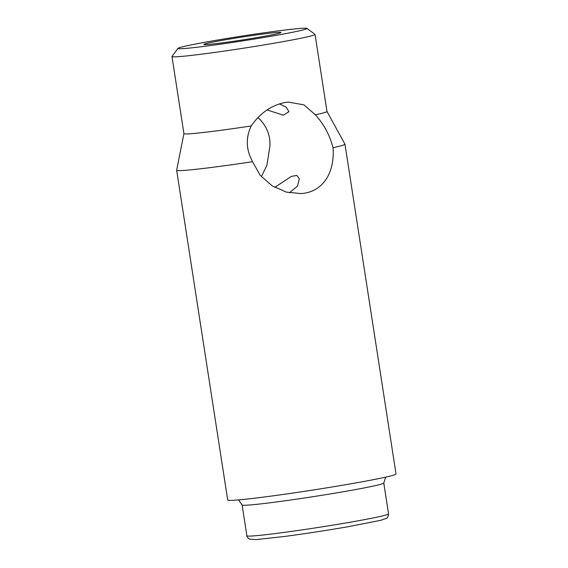 <?xml version="1.0" encoding="UTF-8"?>
<svg xmlns="http://www.w3.org/2000/svg" width="568" height="568" viewBox="0 0 568 568"><rect width="100%" height="100%" fill="white"/><g stroke="black" fill="none" stroke-linecap="round" stroke-linejoin="round"><path stroke-width="0.85" d="M271.469 36.182A65.284 2.435 -8.8 0 0 306.89 28.4A65.284 2.435 -8.8 0 0 213.391 40.761A65.284 2.435 -8.8 0 0 177.94 48.365A65.284 2.435 -8.8 0 0 271.469 36.182M306.89 28.4L314.977 34.314A72.385 2.705 171.2 0 1 315.048 34.407A72.385 2.705 171.2 0 1 275.714 42.941A72.385 2.705 171.2 0 1 171.983 56.552A72.385 2.705 171.2 0 1 172.019 56.445L177.94 48.365M259.789 37.105A39.029 1.455 171.2 0 1 203.891 44.489A39.029 1.455 171.2 0 1 225.07 39.838A39.029 1.455 171.2 0 1 280.982 32.561A39.029 1.455 171.2 0 1 259.789 37.105M289.361 192.822L297.44 186.226L299.35 178.884L296.943 175.427L291.391 176.385L274.756 187.369M261.358 176.698L266.917 165.288L269.949 145.926C270.418 135.823 266.995 126.905 259.69 119.181L257.808 117.711M251.205 125.954C259.938 113.245 271.184 105.435 284.93 102.51L288.317 102.084L303.88 104.867L315.375 114.8C322.354 122.496 327.573 131.272 331.037 141.12L333.068 147.708C334.737 170.102 325.159 189.712 304.718 193.17L301.253 193.603L286.4 192.126L272.143 185.814L260.293 175.455L252.519 161.71L249.622 155.27C246.079 145.493 246.604 135.716 251.205 125.954A72.385 2.705 171.2 0 1 183.918 133.643L171.983 56.552M326.976 111.477L344.954 144.158A85.157 3.181 171.2 0 1 344.968 144.201L396.017 473.96A85.157 3.181 171.2 0 1 349.746 484.007A85.157 3.181 171.2 0 1 227.704 500.017L176.655 170.251A85.157 3.181 171.2 0 1 176.655 170.208L183.911 133.622M344.968 144.201A85.157 3.181 171.2 0 1 333.068 147.708M315.048 34.407L326.983 111.491A72.385 2.705 171.2 0 1 315.375 114.8M267.088 109.943L283.368 115.183L288.949 111.676L286.137 107.139L279.399 103.887M252.519 161.71A85.157 3.181 171.2 0 1 176.655 170.251M349.604 522.319A71.674 2.677 -8.8 0 0 388.555 513.87C388.022 516.944 387.326 518.435 386.467 518.328L381.036 520.238L348.44 526.664C326.657 530.42 305.25 533.707 284.22 536.504L255.969 539.6L249.544 539.181C247.449 537.534 246.562 536.405 246.888 535.794A71.674 2.677 -8.8 0 0 349.604 522.319M388.555 513.87L383.776 483.034A71.674 2.677 171.2 0 1 344.833 491.483A71.674 2.677 171.2 0 1 242.117 504.959L246.888 535.794M238.539 499.904L242.117 504.959M383.776 483.034L385.658 477.127"/></g></svg>
